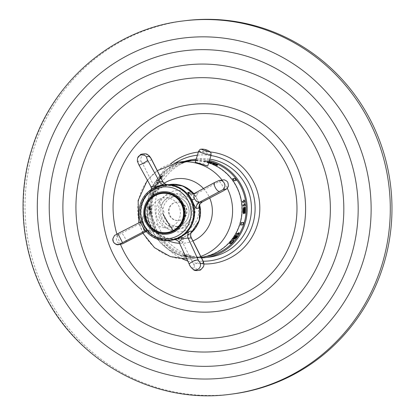 <?xml version="1.0" encoding="UTF-8"?>
<svg xmlns="http://www.w3.org/2000/svg" width="415" height="415" viewBox="0 0 415 415"><rect width="100%" height="100%" fill="white"/><g stroke="black" fill="none" stroke-linecap="round" stroke-linejoin="round"><path stroke-width="0.31" stroke-dasharray="2.08 1.56" d="M149.488 208.838L149.53 208.34A48.643 47.414 -97.2 0 1 149.535 207.599L149.208 206.405L148.726 207.697A48.643 47.414 -97.2 0 0 148.715 208.444L149.006 209.518A48.643 47.414 -97.2 0 0 149.026 210.26L148.513 208.47A48.643 47.414 -97.2 0 1 148.523 207.723L148.726 206.468L149.281 205.778L149.737 207.573A48.643 47.414 -97.2 0 0 149.732 208.314L149.82 209.559L150.469 209.476A48.394 47.175 -97.2 0 1 150.526 205.887L150.728 205.861A48.394 47.175 -97.2 0 0 150.687 210.073L149.633 210.203A48.394 47.175 -97.2 0 1 149.613 209.342L149.727 208.828L149.369 209.347A48.643 47.414 -97.2 0 0 149.39 210.213L149.633 210.203M149.732 208.314L149.934 208.927M149.691 208.937L149.82 209.559M149.39 210.213L150.448 210.078A48.643 47.414 -97.2 0 1 150.484 205.871L150.282 205.897A48.643 47.414 -97.2 0 0 150.225 209.487L149.576 209.57M149.53 208.34L149.727 208.828M149.535 207.599L149.779 207.588A48.394 47.175 -97.2 0 0 149.768 208.33M149.509 207.106L149.779 207.588M149.436 206.743L149.748 207.095M149.327 206.514L149.68 206.737M149.208 206.405L149.571 206.504M149.13 206.416L148.969 207.692A48.394 47.175 -97.2 0 0 148.959 208.434L149.25 209.508A48.394 47.175 -97.2 0 0 149.27 210.249L149.026 210.26M148.855 210.037L149.27 210.249M148.684 209.684L149.099 210.026M148.554 209.082L148.928 209.674M148.513 208.47L148.798 209.072M148.523 207.723L148.762 207.718A48.394 47.175 -97.2 0 0 148.757 208.46M148.58 207.101L148.762 207.718M148.726 206.468L148.819 207.09M148.902 206.073L148.964 206.457M149.12 205.799L149.146 206.063M149.473 206.001L149.981 207.562A48.394 47.175 -97.2 0 0 149.971 208.304M209.139 161.419A48.394 47.175 -97.2 0 0 195.833 160.315M193.546 160.517A48.394 47.175 -97.2 0 0 192.908 160.589A48.394 47.175 -97.2 0 0 151.999 204.061A48.394 47.175 -97.2 0 0 184.841 254.649A48.394 47.175 -97.2 0 0 205.114 256.605A48.394 47.175 -97.2 0 0 205.752 256.522M186.449 256.309A48.394 47.175 -97.2 0 1 185.655 256.133L186.548 256.019A48.394 47.175 -97.2 0 1 183.16 255.085L183.404 255.054A48.394 47.175 -97.2 0 0 186.792 255.988L187.315 255.92A48.394 47.175 -97.2 0 1 183.44 254.826A48.394 47.175 -97.2 0 1 183.414 254.82L183.658 254.789A48.394 47.175 -97.2 0 0 183.684 254.794A48.394 47.175 -97.2 0 0 188.353 256.071L186.449 256.309L188.28 256.304A48.643 47.414 -97.2 0 1 183.586 255.023L183.342 255.054A48.643 47.414 -97.2 0 0 187.243 256.154L186.719 256.221A48.643 47.414 -97.2 0 1 183.331 255.287L183.088 255.318A48.643 47.414 -97.2 0 0 186.475 256.252L185.583 256.366A48.643 47.414 -97.2 0 0 186.376 256.548M208.802 163.105A48.394 47.175 -97.2 0 0 188.529 161.15A48.394 47.175 -97.2 0 0 147.626 204.616A48.394 47.175 -97.2 0 0 180.468 255.204A48.394 47.175 -97.2 0 0 200.741 257.165A48.394 47.175 -97.2 0 0 241.649 213.694A48.394 47.175 -97.2 0 0 208.802 163.105M208.802 162.524L206.909 161.845L208.346 161.757L212.081 162.981M205.14 161.601A48.394 47.175 -97.2 0 0 204.341 161.44L206.245 161.196A48.394 47.175 -97.2 0 1 207.044 161.357L205.212 161.362A48.643 47.414 -97.2 0 0 204.413 161.202L204.341 161.44M157.249 182.408L157.238 183.082L158.712 181.464A48.394 47.175 -97.2 0 1 158.981 181.059L159.609 179.788L158.608 180.369L158.815 179.622L157.145 181.199A48.394 47.175 -97.2 0 0 156.74 181.812L156.242 183.306L157.057 182.258L157.078 182.621M160.169 178.139A48.394 47.175 -97.2 0 0 159.645 178.813L160.698 178.678A48.394 47.175 -97.2 0 1 163.365 175.498L163.162 175.524A48.394 47.175 -97.2 0 0 160.87 178.222L160.221 178.305L161.15 177.335A48.394 47.175 -97.2 0 1 161.622 176.774L162.317 175.472L160.408 176.93A48.394 47.175 -97.2 0 0 159.936 177.49L159.277 178.86A48.394 47.175 -97.2 0 1 159.728 178.279L160.138 177.464A48.394 47.175 -97.2 0 1 160.61 176.904L161.783 175.939L161.419 176.8A48.394 47.175 -97.2 0 0 160.947 177.361L159.977 177.988A48.643 47.414 -97.2 0 0 159.453 178.657L159.645 178.813M150.526 211.085L149.016 213.767A48.394 47.175 -97.2 0 0 149.099 214.508L150.572 211.826A48.394 47.175 -97.2 0 0 150.961 215.52L151.164 215.494A48.394 47.175 -97.2 0 1 150.728 211.059L150.287 211.095L148.778 213.777A48.643 47.414 -97.2 0 0 148.855 214.519L149.099 214.508M182.932 162.405A48.394 47.175 -97.2 0 0 180.546 163.162L182.512 162.913A48.394 47.175 -97.2 0 1 184.898 162.156L182.859 162.166A48.643 47.414 -97.2 0 0 180.473 162.929L180.546 163.162M153.291 192.705A48.394 47.175 -97.2 0 0 152.538 195.149L150.572 195.398A48.394 47.175 -97.2 0 1 151.325 192.954L153.062 192.627L151.091 192.882A48.643 47.414 -97.2 0 0 150.339 195.325L150.572 195.398M217.59 165.284L215.266 163.92L212.584 163.536M244.809 202.162L244.565 202.172A48.394 47.175 -97.2 0 0 244.404 201.099L243.932 200.066M244.565 202.172L242.661 202.411M245.177 205.731L244.933 205.741A48.394 47.175 -97.2 0 0 244.85 204.668L244.461 203.635M244.933 205.741L243.029 205.985M245.109 213.269L244.866 213.279A48.394 47.175 -97.2 0 0 245.011 207.173M244.834 208.117A48.394 47.175 -97.2 0 0 244.834 208.097L244.186 208.18L244.352 209.949A48.394 47.175 -97.2 0 1 244.321 211.028L244.056 212.843L243.455 213.813M243.569 212.905L243.309 211.157A48.394 47.175 -97.2 0 0 243.335 210.078L243.621 208.429A48.394 47.175 -97.2 0 0 243.589 207.355M238.397 234.247L238.205 234.091A48.394 47.175 -97.2 0 0 238.62 233.38L238.744 232.696M238.205 234.091L236.301 234.335M234.983 238.552L234.791 238.277L235.933 235.248M234.869 238.464L235.155 238.231M234.568 239.268L236.042 237.416A48.394 47.175 -97.2 0 0 236.353 236.97L237.115 235.206M234.968 237.162L235.341 236.171A48.394 47.175 -97.2 0 1 233.116 239.273L232.914 239.299M230.268 243.807L232.54 241.774L233.489 240.088M230.071 243.652L229.604 243.626M236.088 180.546A48.394 47.175 -97.2 0 0 234.563 178.502L232.597 178.751M242.77 224.847L242.542 224.769A48.394 47.175 -97.2 0 0 243.294 222.326M242.542 224.769L240.57 225.023M192.57 256.859L189.167 256.61L189.282 256.361M208.719 162.794A48.669 47.44 -97.2 0 0 195.766 160.532M188.498 160.875A48.669 47.44 -97.2 0 0 147.356 204.59A48.669 47.44 -97.2 0 0 180.39 255.464A48.669 47.44 82.8 0 0 200.772 257.435A48.669 47.44 82.8 0 0 201.265 257.367M207.702 166.088L203.039 163.588L195.237 162.255M180.686 202.442A9.28 9.047 -97.2 0 0 168.952 210.405A9.28 9.047 -97.2 0 0 179.14 220.484A9.28 9.047 -97.2 0 0 180.686 202.442M180.338 202.484A9.28 9.047 -97.2 0 0 168.609 210.447A9.28 9.047 -97.2 0 0 178.792 220.526A9.28 9.047 -97.2 0 0 180.338 202.484M170.804 197.867A15.127 14.743 82.8 0 1 175.716 196.311A15.127 14.743 82.8 0 1 191.694 206.867A15.127 14.743 82.8 0 1 184.442 224.769A15.127 14.743 -97.2 0 1 179.529 226.325A15.127 14.743 -97.2 0 1 163.552 215.769A15.127 14.743 -97.2 0 1 170.804 197.867M191.73 192.493L196.554 197.524L193.577 193.437A27.592 26.897 82.8 0 1 196.425 197.327L197.161 199.449L198.396 201.218L199.283 207.101M150.884 186.543L153.975 186.008L158.509 188.841L161.523 187.72L163.754 186.07C163.225 182.548 162.862 180.997 162.649 181.428M163.754 186.07L168.708 184.639L165.595 185.038C163.93 184.914 160.615 185.899 155.646 187.99C151.003 190.978 149.135 192.736 150.038 193.255L153.042 192.908L158.509 188.841M191.855 231.503L187.912 235.295L185.946 235.907L184.13 237.287L176.536 239.268L173.579 239.647L180.525 237.074L182.916 235.658M194.604 193.463L194.723 193.416A5.836 5.478 45.4 0 1 193.753 193.821L193.406 193.914M192.985 193.987L195.864 193.618A6.018 5.867 82.8 0 1 194.319 193.608L195.864 193.618A6.018 5.867 82.8 0 0 197.815 193.001L221.164 180.494A26.591 2.039 -26.9 0 0 218.103 180.883L194.723 193.416L197.815 193.001C198.396 192.586 197.758 193.763 195.906 196.534A3.481 0.384 -168.9 0 1 195.756 196.508M198.588 202.001L202.344 201.923M199.667 205.005L198.396 201.218A27.592 26.897 82.8 0 1 199.657 205.026M187.912 235.295L191.061 232.955A27.592 26.897 82.8 0 1 187.912 235.295M191.274 237.899C191.901 238.205 191.004 237.209 188.576 234.911L188.503 234.843M183.269 237.608C183.228 241.208 182.999 242.832 182.595 242.479L179.513 242.78A5.748 5.603 -26.1 0 0 173.901 239.605L173.901 239.605A5.748 5.603 -26.1 0 0 173.579 239.647M168.236 184.696L164.086 185.22L155.122 188.057C144.508 194.402 139.777 203.858 140.929 216.428C142.641 230.911 156.984 242.127 171.047 239.969A27.592 26.897 -97.2 0 0 180.006 237.136A27.592 26.897 -97.2 0 0 193.234 204.481A27.592 26.897 -97.2 0 0 164.086 185.22A27.592 26.897 -97.2 0 0 155.127 188.057A27.592 26.897 -97.2 0 0 141.899 220.713A27.592 26.897 -97.2 0 0 171.047 239.969L177.101 239.201L184.13 237.287A27.592 26.897 -97.2 0 1 177.101 239.201A27.592 26.897 -97.2 0 1 150.821 226.325L150.308 224.178L148.435 221.683L139.954 222.321A5.748 5.686 175.7 0 0 142.973 216.257C141.733 217.029 142.148 219.981 144.223 225.122C147.123 229.858 149.41 232.239 151.091 232.255L154.167 231.907L150.821 226.325M145.815 231.108L147.429 230.906L151.164 227.067M146.204 231.554L149.384 230.289A6.018 5.867 82.8 0 1 154.167 231.907M148.062 155.013A5.016 4.622 -58.3 0 0 143.533 154.935A5.016 4.622 121.7 0 0 141.09 161.57A26.591 5.577 -117.8 0 0 138.029 161.959A2.858 0.602 -117.8 0 0 139.035 164.916L150.961 186.449A5.836 5.826 6.2 0 1 150.038 193.255M148.435 221.683L146.002 215.79L142.973 216.257M174.689 239.59L176.536 239.268A6.023 5.867 -97.2 0 1 176.629 239.258L176.629 239.258A6.023 5.867 -97.2 0 1 182.595 242.479L193.763 264.521A5.016 0.384 153.1 0 0 199.216 262.088A5.016 0.384 -26.9 0 0 202.577 259.961M193.763 264.521A2.858 0.602 -117.8 0 1 194.542 267.032A26.591 5.577 -117.8 0 1 191.481 267.426A2.858 0.602 -117.8 0 1 189.551 264.583L179.301 242.599M145.572 230.823A5.836 5.628 135.1 0 1 151.091 232.255M141.608 224.531L143.045 227.264M163.489 184.919A5.748 5.224 -128 0 0 165.528 185.043L165.528 185.043A5.748 5.224 -128 0 0 165.595 185.038M179.669 236.706A27.094 26.41 82.8 0 1 144.026 224.977A27.094 26.41 82.8 0 1 155.246 188.514A27.094 26.41 82.8 0 1 190.884 200.248A27.094 26.41 82.8 0 1 179.669 236.706M154.084 189.733A25.963 25.31 -97.2 0 0 141.027 218.062A25.963 25.31 -97.2 0 0 164.247 238.718M162.083 192.685A20.444 19.93 82.8 0 1 162.291 192.659A20.444 19.93 82.8 0 1 183.887 206.924A20.444 19.93 82.8 0 1 174.087 231.124A20.444 19.93 82.8 0 1 167.453 233.22A20.444 19.93 82.8 0 1 167.245 233.246M167.323 232.857A20.07 19.562 -97.2 0 1 146.122 218.855A20.07 19.562 -97.2 0 1 155.744 195.102A20.07 19.562 82.8 0 1 162.26 193.042M147.47 222.798A20.444 19.93 82.8 0 1 145.556 207.749M208.875 162.286L206.971 161.741M209.077 161.632L207.044 161.502M201.56 257.948A49.421 48.171 82.8 0 1 153.042 193.468A49.421 48.171 82.8 0 1 184.566 161.378M196.155 159.267A49.421 48.171 82.8 0 1 209.44 160.439M209.492 257.082A49.421 48.171 82.8 0 1 157.285 192.928A49.421 48.171 82.8 0 1 197.026 159.033A49.421 48.171 82.8 0 1 209.834 159.168M176.209 162.524A53.182 51.839 82.8 0 0 153.789 191.777A53.182 51.839 -97.2 0 0 203.158 261.217M197.405 155.2A53.182 51.839 82.8 0 1 210.95 155.537M203.9 263.987A56.191 54.775 82.8 0 1 187.788 261.04M182.605 258.939A56.191 54.775 82.8 0 1 152.756 190.63A56.191 54.775 82.8 0 1 170.529 163.961M198.38 152.035A56.191 54.775 82.8 0 1 210.218 151.952M232.224 394.037A188.145 183.399 82.8 0 1 33.485 149.789A188.145 183.399 -97.2 0 1 184.768 20.75M189.209 256.595L192.498 257.098M207.044 161.357L205.212 161.362M207.116 161.124A48.643 47.414 -97.2 0 0 206.317 160.963L204.834 161.129M204.413 161.202L205.996 161.004L204.906 160.89M156.886 182.47L156.242 183.306M158.499 179.488L156.953 181.049A48.643 47.414 -97.2 0 0 156.548 181.656L156.05 183.155M158.872 179.794L158.608 180.369M157.057 182.258L157.046 182.932L158.52 181.314A48.643 47.414 -97.2 0 1 158.789 180.904L159.36 179.467L158.416 180.219M159.453 178.657L160.506 178.528A48.643 47.414 -97.2 0 1 163.173 175.343L162.971 175.369A48.643 47.414 -97.2 0 0 160.678 178.071L160.029 178.154L160.958 177.184A48.643 47.414 -97.2 0 1 161.43 176.624L162.125 175.322L160.216 176.78A48.643 47.414 -97.2 0 0 159.744 177.34L159.085 178.704A48.643 47.414 -97.2 0 1 159.536 178.128L159.946 177.314A48.643 47.414 -97.2 0 1 160.418 176.754L161.668 175.778L161.228 176.65A48.643 47.414 -97.2 0 0 160.755 177.21L159.977 177.988M150.728 211.059L150.287 211.095M150.489 211.069A48.643 47.414 -97.2 0 0 150.92 215.504L150.961 215.52M148.855 214.519L150.329 211.837A48.643 47.414 -97.2 0 0 150.718 215.53M184.898 162.156L182.859 162.166M184.825 161.917A48.643 47.414 -97.2 0 0 182.439 162.675L180.473 162.929M153.062 192.627A48.643 47.414 -97.2 0 0 152.31 195.071L150.339 195.325M158.95 199.444A15.054 14.67 -97.2 0 0 152.72 219.701A15.054 14.67 -97.2 0 0 172.521 226.217A15.054 14.67 -97.2 0 0 178.751 205.959A15.054 14.67 -97.2 0 0 158.95 199.444A22.685 4.757 62.2 0 0 164.47 212.988M179 162.083A48.669 47.44 -97.2 0 0 137.858 205.799A48.669 47.44 -97.2 0 0 170.887 256.672A48.669 47.44 82.8 0 0 191.274 258.644L200.772 257.435M211.079 155.111A6.521 0.612 17.1 0 0 206.291 153.011A6.521 0.612 17.1 0 0 198.614 151.278M221.854 179.783A48.669 47.44 82.8 0 1 227.254 188.218M200.772 256.397A48.669 47.44 82.8 0 1 191.274 258.644L186.849 258.996M203.532 188.581A32.437 31.618 82.8 0 1 209.705 198.059M192.934 240.923A32.437 31.618 82.8 0 1 179.633 243.32M164.112 183.233A32.437 31.618 -97.2 0 0 149.203 213.139A32.437 31.618 -97.2 0 0 168.308 240.653M184.525 191.517A20.698 20.174 -97.2 0 0 159.215 204.875A20.698 20.174 -97.2 0 0 172.407 230.906A20.698 20.174 82.8 0 0 197.716 217.548A20.698 20.174 82.8 0 0 184.525 191.517M183.108 194.562A17.565 17.119 82.8 0 1 194.303 216.651A17.565 17.119 82.8 0 1 172.827 227.985A17.565 17.119 -97.2 0 1 161.632 205.897A17.565 17.119 -97.2 0 1 183.108 194.562M167.582 198.277A15.127 14.743 82.8 0 1 172.495 196.72A15.127 14.743 82.8 0 1 188.472 207.277A15.127 14.743 82.8 0 1 181.22 225.179A15.127 14.743 82.8 0 1 176.308 226.735A15.127 14.743 82.8 0 1 160.33 216.179A15.127 14.743 82.8 0 1 167.582 198.277M165.559 195.683A18.136 17.679 82.8 0 1 189.416 203.537A18.136 17.679 82.8 0 1 181.91 227.944A18.136 17.679 82.8 0 1 158.053 220.09A18.136 17.679 82.8 0 1 165.559 195.683M161.523 187.72A27.094 26.41 82.8 0 1 197.161 199.449A27.094 26.41 82.8 0 1 185.946 235.907A27.094 26.41 -97.2 0 1 150.308 224.178A27.094 26.41 -97.2 0 1 161.523 187.72M163.116 186.366A27.592 26.897 82.8 0 1 170.145 184.452M151.615 159.412A5.016 0.384 -26.9 0 1 148.254 161.539A5.016 0.384 153.1 0 1 142.802 163.966L153.975 186.008A6.018 5.867 82.8 0 1 153.042 192.908M219.245 181.692A5.016 1.053 -117.8 0 1 222.616 186.013A5.016 1.053 62.2 0 1 223.913 190.542M126.144 242.137A5.016 1.053 62.2 0 0 124.853 237.613A5.016 1.053 -117.8 0 0 121.476 233.292L118.623 234.61A5.016 4.451 -108.4 0 0 116.983 241.245A5.016 4.451 71.6 0 0 122.467 243.833M146.002 215.79A6.023 5.867 -97.2 0 1 142.905 221.984L121.476 233.292M159.334 188.358A27.592 26.897 -97.2 0 0 148.85 222.435M141.09 161.57A2.858 0.602 -117.8 0 1 142.802 163.966M203.578 266.503A5.016 4.824 20.5 0 1 201.353 269.019A5.016 4.824 -159.5 0 1 194.542 267.032M191.481 267.426A5.016 4.622 -58.3 0 0 193.183 269.402M147.429 230.906A6.018 5.867 82.8 0 1 149.384 230.289L147.532 230.621M118.623 234.61A26.591 2.039 -26.9 0 1 115.557 234.999L139.954 222.321M142.62 226.144L144.223 225.122M115.557 234.999A5.016 4.996 6.9 0 0 112.839 238.864M155.542 186.999A2.008 0.379 -116.6 0 1 155.677 187.979A2.008 0.379 -116.6 0 1 155.646 187.99M138.029 161.959A5.016 4.824 20.5 0 1 137.666 157.913M167.375 184.675A6.023 5.867 -97.2 0 0 168.142 184.691M151.558 189.141L150.972 191.481C151.101 190.993 152.673 189.826 155.677 187.979C157.721 186.724 162.934 185.323 163.448 185.37L168.397 184.675A6.023 5.867 -97.2 0 0 168.615 184.649L168.615 184.649A6.023 5.867 -97.2 0 0 168.708 184.639M179.726 236.82A27.219 26.529 -97.2 0 0 190.993 200.191A27.219 26.529 -97.2 0 0 155.189 188.405A27.219 26.529 -97.2 0 0 143.922 225.034A27.219 26.529 -97.2 0 0 179.726 236.82M163.764 184.882A27.971 27.266 -97.2 0 0 154.681 187.756A27.971 27.266 -97.2 0 0 141.271 220.858A27.971 27.266 -97.2 0 0 170.819 240.378M153.726 187.876A27.971 27.266 -97.2 0 0 140.317 220.982A27.971 27.266 -97.2 0 0 169.86 240.503M155.459 195.138A20.07 19.562 -97.2 0 0 145.836 218.892A20.07 19.562 -97.2 0 0 167.032 232.893M221.164 180.494A5.016 4.996 -173.1 0 1 227.902 182.709A5.016 4.996 6.9 0 1 228.406 185.557M218.103 180.883A5.016 4.451 71.6 0 1 218.783 180.582M201.617 149.104A4.472 0.42 17.1 0 1 206.67 150.355A4.472 0.42 -162.9 0 1 209.819 151.625M120.5 244.409A94.298 91.917 82.8 0 1 116.874 234.107M183.088 20.963A188.145 183.399 -97.2 0 0 31.805 150.002A188.145 183.399 82.8 0 0 230.548 394.25M192.908 160.589L188.529 161.15M205.114 256.605L200.741 257.165M142.921 233.303L138.833 222.876M147.382 180.214L157.306 170.632M176.795 202.069L176.453 202.11M179.529 226.325L176.308 226.735L181.173 225.195C185.017 223.078 187.507 219.841 188.643 215.478C189.556 211.453 189.001 207.645 186.983 204.05C183.529 198.65 178.694 196.207 172.495 196.72L175.716 196.311M146.215 231.565L147.538 230.865M147.444 230.616L149.042 230.984C148.326 231.01 146.739 229.059 144.28 225.143C142.599 220.536 142.034 218.534 142.584 219.136L142.226 220.106L140.566 221.937M168.132 184.691L167.427 184.675M161.876 192.71L162.291 192.659M167.032 233.272L167.453 233.22M179.14 220.484L178.792 220.526M196.191 159.142L197.026 159.033"/><path stroke-width="0.62" d="M205.752 256.522A48.394 47.175 -97.2 0 0 246.048 212.812A48.394 47.175 -97.2 0 0 213.175 162.55A48.394 47.175 -97.2 0 0 209.139 161.419M195.833 160.315A48.394 47.175 -97.2 0 0 193.546 160.517M210.135 162.872L212.075 162.815L211.308 163.079L208.553 162.457M212.003 163.048L211.79 162.436L208.932 161.606M217.512 165.372L217.579 164.828L216.127 163.998L213.424 163.204L212.729 163.23L212.589 163.603L216.578 165.336L217.585 165.134L215.012 164.568L212.656 163.303M244.176 200.061L244.648 201.093A48.643 47.414 -97.2 0 1 244.809 202.162L242.661 202.411A48.394 47.175 -97.2 0 0 242.5 201.342L244.077 201.14L243.61 200.108L244.176 200.061L243.61 200.108M244.705 203.625L245.094 204.662A48.643 47.414 -97.2 0 1 245.177 205.731L243.029 205.985A48.394 47.175 -97.2 0 0 242.946 204.911L244.528 204.709L244.134 203.677L244.705 203.625L244.134 203.677M243.652 212.895L244.119 211.053A48.394 47.175 -97.2 0 0 244.145 209.974L243.989 208.563A48.394 47.175 -97.2 0 0 243.958 207.308L245.249 207.163L243.958 207.308M245.249 207.163A48.643 47.414 -97.2 0 1 245.109 213.269L244.663 213.305A48.394 47.175 -97.2 0 0 244.834 208.117M244.907 213.294A48.643 47.414 -97.2 0 0 245.073 208.086L244.425 208.169L244.591 209.943A48.643 47.414 -97.2 0 1 244.565 211.017L244.3 212.838L243.698 213.803L243.164 212.957L243.102 211.183A48.394 47.175 -97.2 0 0 243.133 210.104L243.294 208.294L243.833 207.344A48.643 47.414 -97.2 0 1 243.859 208.418L243.579 210.068A48.643 47.414 -97.2 0 1 243.548 211.147L243.896 212.89L244.357 211.043A48.643 47.414 -97.2 0 0 244.388 209.969L243.989 208.563M238.936 232.846L238.817 233.531A48.643 47.414 -97.2 0 1 238.397 234.247L236.301 234.335A48.394 47.175 -97.2 0 0 236.716 233.624L238.298 233.422L238.418 232.737L238.936 232.846L238.418 232.737M234.869 238.464L235.917 237.333A48.394 47.175 -97.2 0 0 236.228 236.887L236.747 235.782A48.394 47.175 -97.2 0 0 237.115 235.206L237.266 235.891L236.545 237.126A48.643 47.414 -97.2 0 1 236.234 237.572L234.408 239.19L235.533 236.322A48.643 47.414 -97.2 0 1 233.308 239.429L233.106 239.45A48.643 47.414 -97.2 0 0 235.922 235.424L235.73 235.274A48.394 47.175 -97.2 0 1 232.914 239.299L233.106 239.45M234.485 239.279L234.257 238.838L234.968 237.162M237.307 235.357A48.643 47.414 -97.2 0 1 236.939 235.933L236.42 237.038A48.643 47.414 -97.2 0 1 236.109 237.484L234.983 238.63L236.125 235.398L235.73 235.274M229.796 243.781L231.139 243.356L232.732 241.924L233.712 240.332L233.37 240.01L232.716 240.186L230.636 242.012L229.578 243.548L229.796 243.781L230.828 242.168L233.007 240.057M234.122 180.8A48.394 47.175 -97.2 0 0 232.597 178.751L234.755 178.351A48.643 47.414 -97.2 0 1 236.28 180.401L234.122 180.8L236.28 180.401M243.522 222.404A48.643 47.414 -97.2 0 1 242.77 224.847L240.57 225.023A48.394 47.175 -97.2 0 0 241.323 222.58L243.522 222.404L241.323 222.58M201.265 257.367A48.669 47.44 82.8 0 0 241.935 213.466A48.669 47.44 82.8 0 0 208.88 162.846A48.669 47.44 -97.2 0 0 208.719 162.794M195.766 160.532A48.669 47.44 -97.2 0 0 188.498 160.875L179 162.083A48.669 47.44 -97.2 0 1 199.382 164.055A48.669 47.44 82.8 0 1 221.854 179.783M195.237 162.255L207.702 166.088L211.079 155.111A6.521 0.612 17.1 0 1 203.402 153.379A6.521 0.612 17.1 0 1 198.614 151.278L195.237 162.255M167.427 184.675L165.486 184.146L163.889 183.015L162.649 181.428L159.656 181.9A5.748 5.224 -128 0 0 163.489 184.919M202.396 201.898L202.401 201.913C199.475 204.315 199.968 203.682 199.283 207.101L199.247 208.117L196.196 208.423C195.112 207.132 193.696 204.305 191.948 199.937C188.986 195.211 187.699 192.71 188.078 192.425L191.082 192L194.324 193.603A6.018 5.867 82.8 0 1 191.082 192M182.916 235.658L189.131 231.425L192.207 230.999L191.855 231.503C190.501 233.495 190.314 235.564 191.305 237.717L191.274 237.899A6.018 5.867 82.8 0 1 192.207 230.999M199.247 208.117A6.023 5.867 -97.2 0 1 202.344 201.923L223.768 190.62A5.016 1.053 62.2 0 0 223.851 190.594L202.401 201.913L199.216 202.359A5.748 5.141 -78.2 0 0 196.196 208.423M223.768 190.62L225.687 189.416A26.591 2.039 153.1 0 0 222.627 189.805L199.216 202.359C197.794 202.411 196.196 201.223 194.422 198.806C193.665 195.823 193.763 194.028 194.723 193.416M193.234 193.955L193.753 193.821A5.836 5.478 45.4 0 1 193.463 193.904A5.836 5.478 45.4 0 1 188.078 192.425M179.513 242.78C178.87 242.095 179.705 240.871 182.024 239.113C184.966 238.303 187.025 238.008 188.203 238.231A5.836 5.281 90.5 0 1 189.131 231.425M202.442 259.94A2.858 0.602 62.2 0 1 203.22 262.456A26.591 5.577 62.2 0 1 200.155 262.845A2.858 0.602 62.2 0 1 198.23 260.003L188.203 238.231L191.274 237.899L202.442 259.94A5.016 0.384 -26.9 0 1 202.577 259.961L191.305 237.717M143.045 227.264L144.446 231.264L145.815 231.108M146.204 231.554L123.146 243.532A26.591 2.039 153.1 0 1 120.08 243.921L144.446 231.264A5.836 5.628 135.1 0 1 145.572 230.823M139.954 222.321L141.608 224.531M167.375 184.675A6.023 5.867 -97.2 0 1 162.649 181.428L151.48 159.391A2.858 0.602 62.2 0 0 149.768 156.995A26.591 5.577 62.2 0 0 146.703 157.384A2.858 0.602 62.2 0 0 147.714 160.34L159.656 181.9L155.023 185.837C152.165 186.636 150.811 186.838 150.961 186.449M164.247 238.718A25.963 25.31 -97.2 0 0 177.496 235.912A25.963 25.31 82.8 0 0 189.105 202.857A25.963 25.31 82.8 0 0 157.814 188.14L154.043 189.748C131.384 200.108 139.336 238.402 164.247 238.718M154.084 189.733A25.963 25.31 82.8 0 1 157.814 188.14M155.241 194.811A20.444 19.93 -97.2 0 0 145.442 219.006A20.444 19.93 -97.2 0 0 167.032 233.272A20.444 19.93 -97.2 0 0 173.672 231.176A20.444 19.93 82.8 0 0 183.472 206.976A20.444 19.93 82.8 0 0 161.876 192.71A20.444 19.93 82.8 0 0 155.241 194.811M145.556 207.749A20.444 19.93 82.8 0 1 155.656 194.754A20.444 19.93 82.8 0 1 162.083 192.685M167.032 232.893C146.225 236.783 136.141 203.931 155.438 195.143L162.26 193.042A20.07 19.562 82.8 0 1 183.456 207.049A20.07 19.562 82.8 0 1 173.833 230.797A20.07 19.562 -97.2 0 1 167.323 232.857L167.032 232.893A20.07 19.562 -97.2 0 0 173.548 230.833A20.07 19.562 -97.2 0 0 183.171 207.085A20.07 19.562 -97.2 0 0 161.969 193.079A20.07 19.562 -97.2 0 0 155.459 195.138M167.245 233.246A20.444 19.93 82.8 0 1 147.47 222.798M210.208 162.638L208.626 162.218M184.566 161.378A49.421 48.171 82.8 0 1 192.778 159.573A49.421 48.171 82.8 0 1 196.155 159.267M209.44 160.439A49.421 48.171 82.8 0 1 244.98 223.732A49.421 48.171 82.8 0 1 205.243 257.627A49.421 48.171 82.8 0 1 201.56 257.948M209.834 159.168A49.421 48.171 82.8 0 1 249.228 223.192A49.421 48.171 82.8 0 1 209.492 257.082L205.243 257.627M203.158 261.217A53.182 51.839 -97.2 0 0 252.725 224.344A53.182 51.839 82.8 0 0 210.95 155.537M176.209 162.524A53.182 51.839 82.8 0 1 197.405 155.2M210.218 151.952A56.191 54.775 82.8 0 1 257.295 225.039A56.191 54.775 82.8 0 1 203.9 263.987M187.788 261.04A56.191 54.775 82.8 0 1 182.605 258.939M170.529 163.961A56.191 54.775 82.8 0 1 198.38 152.035M183.088 20.963L184.768 20.75A188.145 183.399 -97.2 0 1 383.507 264.998A188.145 183.399 82.8 0 1 232.224 394.037L230.548 394.25A188.145 183.399 82.8 0 0 381.831 265.211A188.145 183.399 -97.2 0 0 183.088 20.963C113.466 28.993 51.704 81.698 31.483 150.152C16.164 199.169 21.922 254.608 46.988 299.474C82.196 365.096 158.177 404.402 230.548 394.25M242.905 202.406A48.643 47.414 -97.2 0 0 242.744 201.332L244.321 201.135L243.854 200.103M243.273 205.975A48.643 47.414 -97.2 0 0 243.185 204.901L244.767 204.704L244.378 203.666M243.698 213.803L243.346 211.173A48.643 47.414 -97.2 0 0 243.377 210.094L243.833 207.344M244.228 208.553A48.643 47.414 -97.2 0 0 244.196 207.298M236.493 234.491A48.643 47.414 -97.2 0 0 236.908 233.775L238.49 233.572L238.609 232.888M233.681 240.238L233.199 240.207M234.314 180.65A48.643 47.414 -97.2 0 0 232.789 178.6M240.804 225.096A48.643 47.414 -97.2 0 0 241.556 222.653M227.254 188.218A48.669 47.44 82.8 0 1 200.772 256.397M164.112 183.233A32.437 31.618 -97.2 0 1 190.241 180.053A32.437 31.618 82.8 0 1 203.532 188.581M209.705 198.059A32.437 31.618 82.8 0 1 192.934 240.923M179.633 243.32A32.437 31.618 82.8 0 1 171.25 241.789A32.437 31.618 -97.2 0 1 168.308 240.653M170.145 184.452A27.592 26.897 82.8 0 1 193.561 193.432L182.922 185.998L170.145 184.452L168.236 184.696M151.48 159.391A5.016 0.384 -26.9 0 1 151.615 159.412L162.872 181.62M199.657 205.026A27.592 26.897 82.8 0 1 191.061 232.95L199.304 220.277L199.667 205.005M194.422 198.806L191.948 199.937M225.687 189.416A5.016 4.996 6.9 0 0 228.406 185.557C226.709 189.899 227.332 188.228 223.851 190.594A5.016 1.053 62.2 0 0 223.913 190.542M182.024 239.113A2.008 0.467 63.2 0 0 180.65 237.1M203.22 262.456A5.016 4.824 20.5 0 1 203.578 266.503C204.004 264.111 204.403 264.028 202.577 259.961M174.689 239.59L175.706 239.735L178.211 241.084L178.865 241.841L189.333 264.391A5.016 1.229 -24.7 0 1 192.404 261.658A5.016 1.229 155.3 0 1 198.23 260.003M200.155 262.845A5.016 4.622 121.7 0 1 197.711 269.48A5.016 4.622 -58.3 0 1 193.183 269.402C194.199 270.736 196.643 270.954 200.528 270.056L203.578 266.503M123.146 243.532A5.016 4.451 71.6 0 1 122.467 243.833L146.215 231.565M122.441 242.495L117.896 233.562C113.694 236.633 115.671 233.069 112.839 238.864A5.016 4.996 6.9 0 0 113.342 241.712A5.016 4.996 -173.1 0 0 120.08 243.921M117.917 233.572L140.566 221.937M155.023 185.837A2.008 0.379 -116.6 0 1 155.542 186.999M151.558 189.141L150.884 186.543L138.989 165.056A5.016 0.472 -29 0 0 142.672 163.541A5.016 0.472 151 0 0 147.714 160.34M138.989 165.056L137.588 161.726C137.251 161.461 137.277 160.19 137.666 157.913A5.016 4.824 20.5 0 1 139.891 155.402A5.016 4.824 -159.5 0 1 146.703 157.384M149.768 156.995A5.016 4.622 -58.3 0 0 148.062 155.013C147.05 153.685 144.602 153.467 140.716 154.359L137.666 157.913M168.142 184.691A6.023 5.867 -97.2 0 0 168.391 184.675L168.132 184.691M179.897 237.51A27.971 27.266 -97.2 0 0 193.307 204.403A27.971 27.266 -97.2 0 0 163.764 184.882C178.025 182.699 192.565 194.07 194.298 208.745C195.465 221.491 190.672 231.072 179.908 237.505L170.819 240.378A27.971 27.266 -97.2 0 0 179.897 237.51M153.726 187.876A27.971 27.266 82.8 0 1 162.804 185.007A27.971 27.266 82.8 0 1 192.353 204.528A27.971 27.266 82.8 0 1 178.943 237.629A27.971 27.266 -97.2 0 1 169.86 240.503L170.819 240.378M154.899 194.023A21.321 20.781 82.8 0 1 182.948 203.257A21.321 20.781 82.8 0 1 174.118 231.949A21.321 20.781 -97.2 0 1 146.07 222.715A21.321 20.781 -97.2 0 1 154.899 194.023M173.221 230.538A19.713 19.215 -97.2 0 0 181.381 204.009A19.713 19.215 -97.2 0 0 155.449 195.475A19.713 19.215 -97.2 0 0 147.284 222.004A19.713 19.215 -97.2 0 0 173.221 230.538A30.523 6.401 -117.8 0 1 162.732 213.211M219.348 191.351A5.016 1.883 -118.7 0 1 215.24 187.424A5.016 1.883 61.3 0 1 214.68 182.486L218.783 180.582A5.016 4.451 71.6 0 1 224.266 183.171A5.016 4.451 -108.4 0 1 222.627 189.805M214.825 182.429A5.016 1.883 61.3 0 0 214.68 182.486L193.463 193.904M211.079 155.111C210.856 150.873 210.799 153.213 209.819 151.625A4.472 0.42 -162.9 0 1 204.694 150.603A4.472 0.42 17.1 0 1 201.617 149.104C199.916 149.862 201.182 147.896 198.614 151.278M116.874 234.107A94.298 91.917 82.8 0 1 117.305 178.964A94.298 91.917 -97.2 0 1 232.628 118.104A94.298 91.917 -97.2 0 1 292.741 236.706A94.298 91.917 82.8 0 1 209.622 302.006A94.298 91.917 82.8 0 1 120.5 244.409M300.901 239.886A104.238 101.608 82.8 0 1 173.429 307.162A104.238 101.608 82.8 0 1 106.977 176.059A104.238 101.608 -97.2 0 1 234.454 108.782A104.238 101.608 -97.2 0 1 300.901 239.886M324.499 248.014A130.455 127.166 -97.2 0 0 241.338 83.934A130.455 127.166 -97.2 0 0 81.797 168.132A130.455 127.166 82.8 0 0 164.957 332.213A130.455 127.166 82.8 0 0 324.499 248.014M337.343 252.149A144.041 140.405 82.8 0 1 161.191 345.114A144.041 140.405 82.8 0 1 69.367 163.946A144.041 140.405 -97.2 0 1 245.524 70.981A144.041 140.405 -97.2 0 1 337.343 252.149M351.054 256.501A158.411 154.411 -97.2 0 0 250.074 57.265A158.411 154.411 -97.2 0 0 56.352 159.505A158.411 154.411 82.8 0 0 157.332 358.742A158.411 154.411 82.8 0 0 351.054 256.501M363.436 260.34A171.167 166.846 82.8 0 1 154.11 370.813A171.167 166.846 82.8 0 1 45.002 155.532A171.167 166.846 -97.2 0 1 254.328 45.064A171.167 166.846 -97.2 0 1 363.436 260.34M142.921 233.303L154.468 247.656L170.487 256.636L186.849 258.996M138.833 222.876L138.133 200.518L147.382 180.214M157.306 170.632L179 162.083M189.333 264.391C189.681 265.797 190.967 267.468 193.183 269.402M112.839 238.864L113.362 241.836C113.669 242.879 116.708 245.296 118.301 244.726L122.467 243.833M148.062 155.013C149.177 155.599 150.365 157.067 151.615 159.412M169.86 240.503C155.127 242.785 140.244 230.6 139.134 215.427C138.475 203.194 143.325 194.013 153.685 187.891L163.764 184.882M228.406 185.557L227.887 182.579C227.363 181.412 226.102 180.484 224.105 179.788L218.783 180.582M209.819 151.625A14.048 14.048 0 0 0 201.617 149.104M192.778 159.573L196.191 159.142"/></g></svg>
